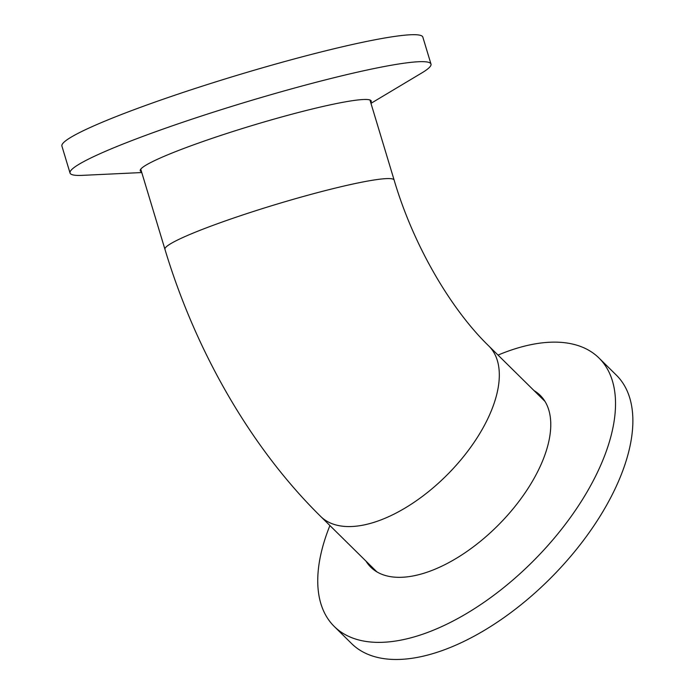 <?xml version="1.0" encoding="UTF-8"?>
<svg xmlns="http://www.w3.org/2000/svg" width="694" height="694" viewBox="0 0 694 694"><rect width="100%" height="100%" fill="white"/><g stroke="black" fill="none" stroke-linecap="round" stroke-linejoin="round"><path stroke-width="1.04" d="M329.91 525.549A188.516 95.746 -45.4 0 0 334.265 626.474A188.516 95.746 -45.4 0 0 427.756 632.399A188.516 95.746 -45.4 0 0 582.44 499.585A188.516 95.746 -45.4 0 0 599.009 358.035A188.516 95.746 -45.4 0 0 505.518 352.11A188.516 95.746 -45.4 0 0 498.023 355.085M334.265 626.474L351.606 643.581A188.516 95.746 -45.4 0 0 445.097 649.506A188.516 95.746 -45.4 0 0 599.781 516.692A188.516 95.746 -45.4 0 0 616.35 375.133L599.009 358.035M365.981 561.116A120.652 61.28 -45.4 0 0 370.761 567.163A120.652 61.28 -45.4 0 0 430.601 570.945A120.652 61.28 -45.4 0 0 529.6 485.947A120.652 61.28 -45.4 0 0 540.201 395.354A120.652 61.28 -45.4 0 0 534.094 390.653M373.086 568.126A120.652 61.28 -45.4 0 0 374.595 570.381M543.471 399.145A120.652 61.28 -45.4 0 0 541.199 397.662M370.969 103.345L421.9 72.879A188.516 17.107 163.2 0 0 430.983 64.056A188.516 17.107 163.2 0 0 328.505 79.099A188.516 17.107 163.2 0 0 141.264 137.013A188.516 17.107 163.2 0 0 70.042 173.032A188.516 17.107 163.2 0 0 82.482 175.356L141.767 172.546M430.983 64.056L422.837 37.103A188.516 17.107 163.2 0 0 320.368 52.137A188.516 17.107 163.2 0 0 133.118 110.051A188.516 17.107 163.2 0 0 61.905 146.07L70.042 173.032M370.735 102.591A120.652 10.948 163.2 0 0 371.247 101.012A120.652 10.948 163.2 0 0 305.664 110.632A120.652 10.948 163.2 0 0 185.827 147.701A120.652 10.948 163.2 0 0 140.24 170.75A120.652 10.948 163.2 0 0 141.541 171.791M140.752 169.171L164.938 249.293A119.706 10.861 -16.8 0 1 276.403 204.296A119.706 10.861 -16.8 0 1 394.14 180.102L369.945 99.971M164.938 249.293C195.76 351.632 251.15 448.029 320.723 516.483A119.706 60.803 -45.4 0 0 448.064 473.941A119.706 60.803 -45.4 0 0 488.836 346.02C451.221 309.619 413.537 245.928 394.14 180.102M544.981 401.392L488.836 346.02M376.868 571.856L320.723 516.483"/></g></svg>
